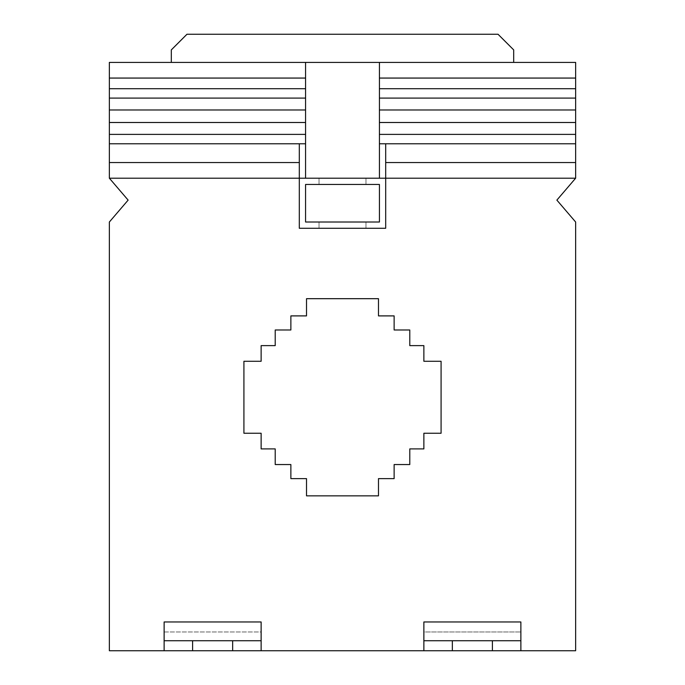 <?xml version="1.0" encoding="UTF-8"?>
<svg xmlns="http://www.w3.org/2000/svg" width="685" height="685" viewBox="0 0 685 685"><rect width="100%" height="100%" fill="white"/><g stroke="black" fill="none" stroke-linecap="round" stroke-linejoin="round"><path stroke-width="0.51" stroke-dasharray="3.42 2.57" d="M492.404 640.732L520.874 640.732L520.874 621.963L423.869 621.963L423.869 631.972L520.874 631.972L423.869 631.972L423.869 650.75L423.869 640.732L492.404 640.732L492.404 650.75L492.404 640.732L492.404 650.75L520.874 650.75L520.874 640.732L423.869 640.732L423.869 621.963L423.869 650.75L492.404 650.75M452.34 640.732L452.34 650.75M232.66 640.732L261.131 640.732L261.131 650.75L261.131 631.972L164.126 631.972L164.126 650.75L164.126 631.972L261.131 631.972L261.131 621.963L164.126 621.963L164.126 640.732L232.66 640.732L232.66 650.75L232.66 640.732L232.66 650.75L261.131 650.75L261.131 621.963L261.131 640.732L164.126 640.732L164.126 650.75L232.66 650.75M192.596 640.732L192.596 650.75M520.874 631.972L520.874 650.75L520.874 631.972M164.126 640.732L261.131 640.732M423.869 640.732L520.874 640.732M164.126 621.963L164.126 631.972L164.126 621.963M305.57 62.412L379.43 62.412L379.43 178.203L299.311 178.203L299.311 143.781L305.57 143.781L109.36 143.781L109.36 62.412L305.57 62.412L305.57 178.203L305.57 62.412L305.57 88.699L109.36 88.699L305.57 88.699L305.57 98.092L109.36 98.092L305.57 98.092L305.57 109.985L109.36 109.985L305.57 109.985L305.57 122.504L109.36 122.504L305.57 122.504L305.57 134.388L109.36 134.388L305.57 134.388L305.57 178.203L379.43 178.203L379.43 62.412L379.43 178.203L305.57 178.203M342.5 178.203L365.97 178.203L342.5 178.203M385.689 143.781L385.689 178.203L385.689 143.781L575.64 143.781L379.43 143.781L385.689 143.781L385.689 178.203L575.64 178.203L575.64 122.504L379.43 122.504L575.64 122.504L575.64 109.985L379.43 109.985L575.64 109.985L575.64 98.092L379.43 98.092L575.64 98.092L575.64 88.699L379.43 88.699L575.64 88.699L575.64 62.412L379.43 62.412M575.64 134.388L379.43 134.388M342.5 184.462L365.97 184.462L342.5 184.462M342.5 222.017L319.03 222.017L342.5 222.017M342.5 228.276L365.97 228.276L342.5 228.276M379.43 178.203L385.689 178.203L385.689 228.276L385.689 178.203L385.689 228.276L299.311 228.276L299.311 143.781L109.36 143.781L305.57 143.781M305.57 184.462L305.57 222.017L379.43 222.017L379.43 184.462L305.57 184.462L305.57 222.017L379.43 222.017L379.43 184.462L305.57 184.462L379.43 184.462L379.43 222.017L305.57 222.017L305.57 184.462M164.126 650.75L261.131 650.75M423.869 650.75L520.874 650.75M305.57 78.064L109.36 78.064M575.64 78.064L379.43 78.064M305.57 88.699L109.36 88.699M575.64 88.699L379.43 88.699M305.57 98.092L109.36 98.092M575.64 98.092L379.43 98.092M305.57 109.985L109.36 109.985M575.64 109.985L379.43 109.985M305.57 122.504L109.36 122.504M305.57 134.388L109.36 134.388M385.689 228.276L299.311 228.276L299.311 178.203L299.311 228.276L385.689 228.276M299.311 143.781L299.311 178.203L109.36 178.203L109.36 143.781M299.311 162.559L109.36 162.559M575.64 162.559L385.689 162.559M575.64 143.781L379.43 143.781M575.64 122.504L379.43 122.504M575.64 178.203L556.871 200.114L575.64 222.017L575.64 650.75L109.36 650.75L109.36 222.017L128.129 200.114L109.36 178.203M378.488 298.686L306.512 298.686L306.512 315.896L290.868 315.896L290.868 329.982L275.216 329.982L275.216 345.625L261.131 345.625L261.131 361.278L243.92 361.278L243.92 433.254L261.131 433.254L261.131 448.898L275.216 448.898L275.216 464.55L290.868 464.55L290.868 478.627L306.512 478.627L306.512 495.846L378.488 495.846L378.488 478.627L394.132 478.627L394.132 464.55L409.784 464.55L409.784 448.898L423.869 448.898L423.869 433.254L441.08 433.254L441.08 361.278L423.869 361.278L423.869 345.625L409.784 345.625L409.784 329.982L394.132 329.982L394.132 315.896L378.488 315.896L378.488 298.686M513.681 62.412L171.319 62.412L171.319 49.894L186.971 34.25L498.029 34.25L513.681 49.894L513.681 62.412L171.319 62.412M365.97 184.462L365.97 178.203L365.97 184.462M319.03 184.462L319.03 178.203L319.03 184.462M365.97 228.276L365.97 222.017L365.97 228.276M319.03 228.276L319.03 222.017L319.03 228.276"/><path stroke-width="1.03" d="M492.404 640.732L492.404 650.75L452.34 650.75L452.34 640.732L520.874 640.732L520.874 650.75L575.64 650.75L575.64 222.017L556.871 200.114L575.64 178.203L385.689 178.203L385.689 143.781L379.43 143.781L379.43 178.203L385.689 178.203L385.689 228.276L299.311 228.276L299.311 178.203L305.57 178.203L305.57 62.412L109.36 62.412L109.36 178.203L128.129 200.114L109.36 222.017L109.36 650.75L164.126 650.75L164.126 621.963L261.131 621.963L261.131 640.732L232.66 640.732L232.66 650.75L192.596 650.75L192.596 640.732L232.66 640.732M452.34 640.732L423.869 640.732L423.869 650.75L452.34 650.75M492.404 650.75L520.874 650.75M192.596 640.732L164.126 640.732M232.66 650.75L261.131 650.75L261.131 640.732M520.874 640.732L520.874 621.963L423.869 621.963L423.869 640.732M164.126 650.75L192.596 650.75M379.43 78.064L575.64 78.064L575.64 62.412L379.43 62.412L379.43 143.781M379.43 62.412L305.57 62.412M305.57 178.203L379.43 178.203M305.57 78.064L109.36 78.064M575.64 78.064L575.64 122.504L379.43 122.504M305.57 88.699L109.36 88.699M575.64 122.504L575.64 134.388L379.43 134.388M575.64 134.388L575.64 143.781L385.689 143.781M305.57 98.092L109.36 98.092M575.64 98.092L379.43 98.092M305.57 109.985L109.36 109.985M575.64 109.985L379.43 109.985M305.57 143.781L299.311 143.781L299.311 178.203L109.36 178.203M299.311 143.781L109.36 143.781M305.57 134.388L109.36 134.388M305.57 122.504L109.36 122.504M305.57 184.462L305.57 222.017L379.43 222.017L379.43 184.462L305.57 184.462M299.311 162.559L109.36 162.559M261.131 650.75L423.869 650.75M306.512 298.686L378.488 298.686L378.488 315.896L394.132 315.896L394.132 329.982L409.784 329.982L409.784 345.625L423.869 345.625L423.869 361.278L441.08 361.278L441.08 433.254L423.869 433.254L423.869 448.898L409.784 448.898L409.784 464.55L394.132 464.55L394.132 478.627L378.488 478.627L378.488 495.846L306.512 495.846L306.512 478.627L290.868 478.627L290.868 464.55L275.216 464.55L275.216 448.898L261.131 448.898L261.131 433.254L243.92 433.254L243.92 361.278L261.131 361.278L261.131 345.625L275.216 345.625L275.216 329.982L290.868 329.982L290.868 315.896L306.512 315.896L306.512 298.686M575.64 143.781L575.64 162.559L385.689 162.559M575.64 162.559L575.64 178.203M575.64 88.699L379.43 88.699M513.681 62.412L513.681 49.894L498.029 34.25L186.971 34.25L171.319 49.894L171.319 62.412"/></g></svg>
